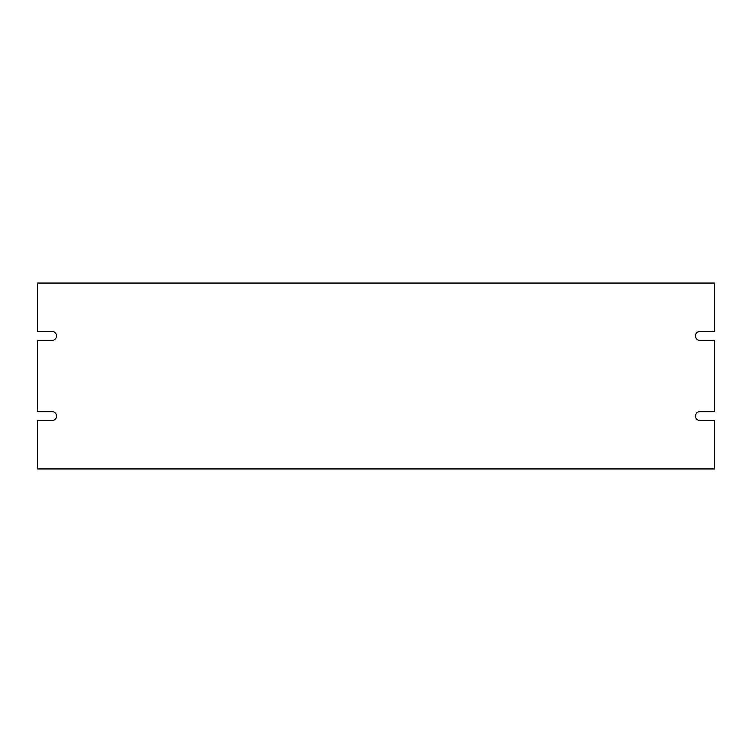 <?xml version="1.0" encoding="UTF-8"?>
<svg xmlns="http://www.w3.org/2000/svg" width="752" height="752" viewBox="0 0 752 752"><rect width="100%" height="100%" fill="white"/><g stroke="black" fill="none" stroke-linecap="round" stroke-linejoin="round"><path stroke-width="1.13" d="M699.933 420.528L714.4 420.528L714.4 468.938L37.6 468.938L37.6 420.528L52.067 420.528A4.456 4.456 0 0 0 56.513 416.072A4.456 4.456 0 0 0 52.067 411.617L37.6 411.617L37.6 340.383L52.067 340.383A4.456 4.456 0 0 0 56.513 335.928A4.456 4.456 0 0 0 52.067 331.472L37.6 331.472L37.6 283.062L714.4 283.062L714.4 331.472L699.933 331.472A4.456 4.456 0 0 0 695.487 335.928A4.456 4.456 0 0 0 699.933 340.383L714.4 340.383L714.4 411.617L699.933 411.617A4.456 4.456 0 0 0 695.487 416.072A4.456 4.456 0 0 0 699.933 420.528"/></g></svg>
